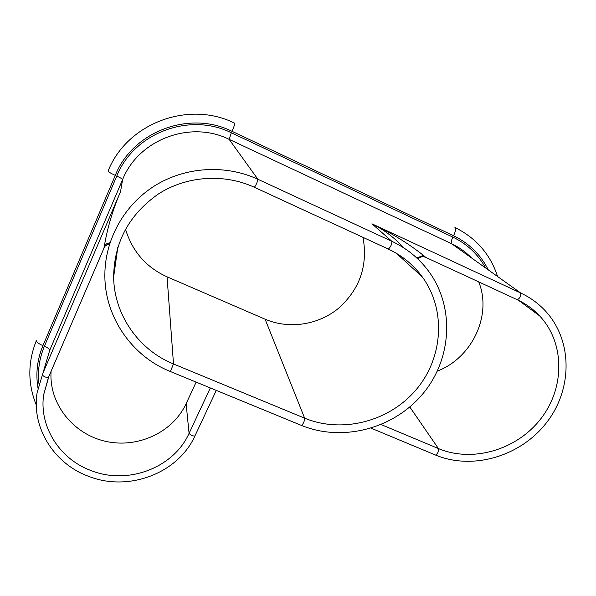<?xml version="1.0" encoding="UTF-8"?>
<svg xmlns="http://www.w3.org/2000/svg" width="596" height="596" viewBox="0 0 596 596"><rect width="100%" height="100%" fill="white"/><g stroke="black" fill="none" stroke-linecap="round" stroke-linejoin="round"><path stroke-width="0.89" d="M403.723 247.839C394.664 237.811 384.07 229.803 371.949 223.805C391.073 232.82 408.215 243.339 423.376 255.356L416.85 258.038M363.009 237.364C368.037 265.399 359.924 289 338.67 308.184C318.279 325.051 289.038 329.491 265.101 319.195L167.051 276.835C146.147 267.313 132.305 251.43 125.51 229.184M196.129 382.111L186.116 403.693C172.855 432.435 137.616 448.781 105.336 441.278C73.003 434.007 48.671 403.47 51.107 371.263M437.33 371.122C471.935 357.958 492.318 315.396 478.737 281.878M104.151 247.735L48.485 377.372L104.158 247.698C104.881 245.708 106.714 244.382 109.664 243.742C105.336 245.671 103.495 246.99 104.158 247.698L104.605 244.539C107.734 226.733 113.054 209.077 120.556 191.584L122.605 179.567L49.729 350.269C49.692 349.107 47.911 347.759 44.402 346.224L116.771 176.066C133.854 132.938 189.632 111.877 231.352 132.796L452.871 237.111C467.145 244.002 478.052 254.269 485.584 267.909M417.58 258.724C420.731 256.593 423.465 256.146 425.782 257.39L517.403 299.788C520.055 298.06 521.135 295.787 520.651 292.971L451.634 243.734L229.132 139.345C190.333 119.967 138.548 139.516 122.605 179.567C122.329 178.904 120.385 177.742 116.771 176.066M110.029 242.602L104.605 244.539M423.376 255.356L425.715 257.323C422.788 256.228 420.083 256.697 417.595 258.731M48.514 377.328L43.687 394.641C38.852 426.565 59.719 459.069 90.838 470.49C127.7 485.3 173.674 467.912 189.074 433.352C190.675 435.251 192.612 436.13 194.899 435.981C177.995 473.462 128.356 492.177 88.439 476.264C54.273 463.852 31.283 427.839 37.138 392.585L49.729 350.269M48.902 376.404L43.687 394.641L48.485 377.372C45.81 377.581 43.732 376.702 42.234 374.742L120.556 191.584M488.288 269.839C480.689 254.648 469.112 243.28 453.571 235.725C455.575 231.449 456.082 228.715 455.106 227.523L454.934 227.441M453.571 235.725L232.015 131.314C189.521 109.977 132.662 131.44 115.281 175.388L42.942 345.628C38.546 343.698 36.349 342.03 36.349 340.621L36.371 340.562M42.942 345.628C37.071 359.775 35.484 374.281 38.181 389.166M115.281 175.388C110.752 173.287 108.345 171.842 108.055 171.052M232.015 131.314C233.997 126.754 234.906 124.05 234.757 123.208M117.784 247.459L113.635 277.08C114.074 315.046 139.002 350.09 173.511 363.977L170.344 371.502C132.066 356.304 104.456 316.99 104.866 274.734C104.933 239.786 123.938 205.18 154.565 185.885C185.244 166.679 225.422 164.25 257.897 179.269L229.132 139.345L231.352 132.796M254.194 187.211L254.388 187.293C256.258 184.708 257.427 182.033 257.897 179.269L391.885 241.32L371.949 223.805L520.651 292.971C529.673 297.195 537.562 302.805 544.319 309.808C572.935 339.37 572.883 388.801 546.703 422.452C520.725 456.312 472.896 470.505 435.616 455.083L435.199 454.912M388.003 248.89L388.368 249.054C390.775 246.819 391.945 244.241 391.885 241.32C406.509 248.204 418.586 257.934 428.092 270.51C455.292 306.649 451.887 359.425 422.646 394.038C393.531 428.815 342.573 442.187 301.554 425.47L301.196 425.32M167.051 276.835L173.511 363.977L304.638 418.168L265.101 319.195M170.151 371.427L301.554 425.47C303.498 423.562 304.526 421.134 304.638 418.168C342.097 433.65 388.964 421.663 415.933 389.94C443.007 358.352 446.538 310.27 422.37 276.991C413.52 264.907 402.151 255.595 388.264 249.054M44.968 387.951L45.199 389.352M210.321 387.951L189.074 433.352L186.116 403.693M471.354 257.763C465.67 251.937 459.099 247.258 451.634 243.734C450.859 242.721 451.269 240.516 452.871 237.111M381.172 424.575L438.433 448.572C472.427 462.876 516.531 450.062 540.617 419.033C564.889 388.167 565.187 343.013 539.589 315.843C533.316 309.16 525.925 303.804 517.403 299.788L516.993 299.594M518.684 300.429L539.589 315.843C533.264 309.138 525.836 303.781 517.298 299.766M371.181 428.196L435.616 455.083C437.792 453.571 438.731 451.403 438.433 448.572L409.802 406.986M216.303 390.41L194.996 435.788M38.971 384.04C37.481 371.047 39.291 358.442 44.402 346.224M36.296 405.057C27.684 383.727 27.692 362.293 36.311 340.741M234.638 123.193C188.567 100.083 127.022 123.26 108.114 170.977M497.578 276.47C490.366 254.403 476.241 238.117 455.217 227.612M113.635 277.08C114.097 242.349 129.012 214.649 158.38 193.983C186.712 175.79 224.208 173.324 254.388 187.3L388.368 249.061C402.248 255.624 413.579 264.937 422.37 276.991L396.444 253.367M45.005 387.817L45.236 389.225"/></g></svg>
